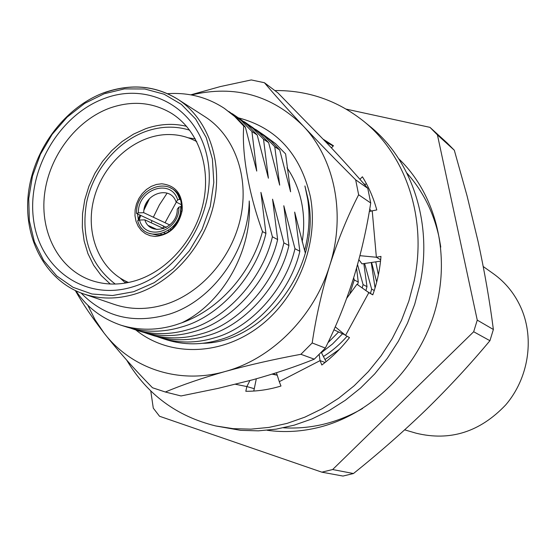 <?xml version="1.0" encoding="UTF-8"?>
<svg xmlns="http://www.w3.org/2000/svg" width="556" height="556" viewBox="0 0 556 556"><rect width="100%" height="100%" fill="white"/><g stroke="black" fill="none" stroke-linecap="round" stroke-linejoin="round"><path stroke-width="0.83" d="M132.926 286.806C85.047 301.776 39.462 268.847 33.506 219.398C26.883 170.129 59.381 114.675 104.799 98.315C150.064 81.239 199.305 109.025 207.833 160.628C217.069 211.996 180.909 272.607 132.926 286.806M110.046 107.989C76.242 120.207 49.157 156.097 44.563 194.155C39.886 232.186 58.554 268.541 90.406 280.099C104.806 285.214 119.985 285.367 135.942 280.571C168.058 270.668 196.032 238.35 203.51 201.897C211.03 165.445 197.38 129.27 171.22 113.167C152.386 102.123 132.001 100.4 110.046 107.989M110.269 284.005L101.157 275.47L93.658 265.254L87.938 253.647L84.137 240.963L82.323 227.543L82.531 213.719L84.748 199.847L88.904 186.281L94.888 173.347L102.554 161.379L111.714 150.669L122.139 141.495L133.579 134.1L145.748 128.686C159.558 123.898 173.18 123.112 186.607 126.33M115.238 284.053C90.329 264.885 80.78 237.697 86.583 202.502C93.269 170.282 117.163 141.523 146.159 131.299C161.038 126.17 175.557 125.809 189.728 130.194M125.559 283.053L120.298 278.181M104.896 92.602C131.07 83.428 155.332 85.624 177.684 99.176L204.983 116.732C234.222 135.428 249.359 176.259 240.72 217.125C232.13 257.977 200.521 293.895 164.305 304.744C146.798 309.859 130.076 309.734 114.14 304.368L83.442 293.853C99.781 299.35 116.962 299.42 134.997 294.055C172.297 282.698 205.018 245.328 214.032 202.94C223.102 160.552 207.673 118.338 177.684 99.176C155.562 85.541 131.119 83.344 104.34 92.574C64.656 107.079 32.721 150.099 28.196 195.135C23.574 240.296 46.954 281.468 83.442 293.853M167.571 93.7C188.317 92.254 207.256 97.154 224.395 108.392L234.646 116.447L243.757 126.052C241.554 152.942 248.768 194.093 262.501 231.581C251.347 273.42 218.925 309.727 181.763 322.814C222.171 303.472 252.716 251.34 249.227 200.973C248.525 250.756 212.719 300.553 169.573 314.091C134.198 324.37 104.695 317.337 81.065 292.991M323.418 356.486C332.092 351.086 339.98 344.338 347.083 336.248M370.456 293.485L371.651 289.113L374.264 290.489M339.368 349.383L324.982 359.53M398.659 158.675C435.841 194.002 451.201 254.641 434.938 311.075C418.64 367.481 372.089 413.74 319.804 427.133C302.019 431.651 284.477 432.693 267.165 430.274M493.374 329.493L477.257 320.124L437.426 134.893L454.322 150.245L467.096 195.997L478.132 241.728C484.644 271.884 489.725 301.143 493.374 329.493L489.933 340.703C470.244 364.319 449.005 387.289 426.202 409.619C403.044 431.949 378.796 453.258 353.456 473.531L342.969 476.061L321.841 472.162L159.537 416.256L153.289 408.146L150.752 390.924M478.035 241.29L478.132 241.728M327.901 342.795L338.597 331.96M362.192 287.952L363.089 284.602L366.988 286.653L365.917 290.593M342.572 333.781L332.509 344.011L321.431 352.629M349.661 294.27L354.262 279.946L358.279 282.066L357.584 284.693M213.942 337.992C250.068 328.457 285.728 289.349 294.965 248.692L299.844 251.263C290.691 291.615 255.273 330.403 219.363 339.855C201.71 345.13 184.217 345.144 166.89 339.89L161.184 338.062C178.601 343.344 196.185 343.323 213.942 337.992M157.689 336.853L161.184 338.062M201.64 333.767C238.253 324.023 274.455 284.206 283.88 242.847L288.925 245.509C279.592 286.548 243.639 326.038 207.249 335.692C189.36 341.085 171.651 341.12 154.123 335.803L148.223 333.92C165.841 339.257 183.647 339.209 201.64 333.767M144.609 332.669L148.223 333.92M188.915 329.395C226.021 319.436 262.786 278.876 272.398 236.8L277.632 239.553C268.103 281.301 231.595 321.528 194.711 331.39C176.586 336.894 158.655 336.957 140.925 331.584L134.823 329.632C152.643 335.032 170.671 334.955 188.915 329.395M131.084 328.332L134.823 329.632M75.957 290.837C86.653 307.051 101.651 318.505 120.951 325.197C138.979 330.66 157.244 330.556 175.738 324.871L181.763 322.814M262.501 231.581L265.928 233.388C256.205 275.873 219.12 316.85 181.742 326.935C163.36 332.558 145.206 332.655 127.268 327.213L120.951 325.197M224.395 108.392L236.161 117.49L242.861 124.224L245.363 127.122L243.757 126.052M245.363 127.122L256.74 171.074L251.91 131.48L241.346 120.659L228.863 111.506M232.248 113.674L240.776 119.505L248.108 125.503L257.206 135.004L251.91 131.48M257.206 135.004L268.409 178.219L263.523 139.215L253.091 128.547L240.838 119.554M272.398 236.8L260.91 192.369L265.928 233.388M244.105 121.653L252.41 127.331L259.659 133.252L268.638 142.621L263.523 139.215M268.638 142.621L279.689 185.12L274.754 146.694L264.441 136.164L252.41 127.331M283.88 242.847L272.551 199.173L277.632 239.553M255.565 129.36L263.662 134.899L270.821 140.744L279.696 149.981L274.754 146.694M279.696 149.981L290.593 191.799L285.61 153.922L275.422 143.538L263.6 134.851M294.965 248.692L283.803 205.741L288.925 245.509M126.281 282.928L125.621 281.148M305.341 253.182L294.673 212.093L299.844 251.263M138.263 219.759L139.924 215.047M149.884 226.792L150.037 226.313M151.211 222.796L151.99 220.676M153.352 217.222L159.398 204.886L167.12 193.134M160.906 234.569L161.115 233.867M162.929 228.224L163.686 226.132M165.035 222.727L176.315 202.134M179.178 198.221L179.657 197.602M354.262 279.946L353.651 277.833M356.549 268.124L358.279 282.066M363.089 284.602L357.536 264.649M353.456 473.531L332.648 469.535L321.841 472.162M332.648 469.535L473.677 331.744L489.933 340.703M477.257 320.124L473.677 331.744M437.426 134.893L429.976 127.359L447.073 142.913L454.322 150.245M429.976 127.359L346.284 109.143M376.704 282.038L371.582 262.467M378.365 274.838L375.773 261.848M371.651 289.113L364.625 263.488M363.826 263.607L366.988 286.653M371.255 262.515L375.057 287.938M188.255 137.812L195.344 138.91M238.468 117.865C276.478 127.783 300.442 154.033 310.359 196.609C319.325 243.271 297.585 298.176 258.408 327.241C219.259 356.431 168.482 356.514 135.817 329.951M202.613 343.288C265.087 342.781 322.16 265.754 308.052 199.034L304.917 185.954L307.725 199.375C310.192 216.36 309.15 233.43 304.591 250.582M302.165 241.95C304.201 229.399 304.188 217.167 302.123 205.268C299.594 191.229 294.562 178.754 287.035 167.849M75.317 290.538C82.496 303.34 92.074 317.511 104.048 333.051L95.02 319.686L87.737 305.077M190.784 94.84L220.405 86.555L251.27 79.939L264.406 82.719L277.847 92.817L327.387 143.587C342.614 159.794 356.076 174.709 367.773 188.324L370.72 202.982C366.821 228.391 361.094 253.446 353.553 278.139C345.686 302.791 336.283 326.101 325.343 348.084L314.279 359.176C295.861 366.612 275.359 373.479 252.765 379.783L217.827 388.435L181.034 395.955L165.361 392.015L152.476 387.747C134.385 369.295 118.24 351.065 104.048 333.051C131.126 368.447 178.691 384.752 225.236 371.484C249.13 364.924 274.351 359.197 300.907 354.297L314.279 359.176M370.72 202.982L358.641 194.774L355.666 179.831L367.773 188.324M355.666 179.831C336.714 160.927 319.22 142.968 303.187 125.955C334.726 158.842 346.068 214.567 329.722 265.518C338.041 239.699 347.681 216.117 358.641 194.774M191.466 94.965C234.576 84.741 271.821 95.076 303.187 125.955C287.501 109.178 274.574 94.763 264.406 82.719M165.361 392.015C182.034 384.947 201.995 378.101 225.236 371.484C271.773 358.967 314.084 316.635 329.722 265.518C321.799 291.441 315.954 317.261 312.187 342.962L325.343 348.084M312.187 342.962L300.907 354.297M307.954 233.756L307.892 235.181M139.069 220.19L140.717 215.415M148.709 199.555L144.407 208.896M143.976 210.071L149.515 198.624M155.277 236.46L150.113 235.716L145.387 233.687L141.342 230.476L138.166 226.264L136.011 221.253L134.983 215.7L135.136 209.876L136.442 204.066L138.847 198.561L142.239 193.62L146.436 189.499L151.246 186.385L156.431 184.453L161.733 183.793C175.766 185.419 182.604 194.232 182.257 210.217C178.775 226.243 169.782 234.986 155.277 236.46M137.547 213.935L138.437 220.398M148.667 233.172L156.458 235C179.512 236.647 191.438 196.567 170.546 187.977M196.768 141.634C187.817 136.755 178.156 134.392 167.773 134.538C135.372 135.045 103.472 162.901 94.145 197.95C84.588 232.943 99.183 270.209 128.575 282.483M180.742 206.561C182.236 233.305 143.955 245.439 137.673 220.649L139.514 220.044L144.824 219.835C150.224 237.356 177.496 228.648 177.267 209.23L178.851 207.179L180.742 206.561L181.666 207.027M181.395 211.28L180.464 210.821M178.851 207.179C179.887 231.338 145.505 242.27 139.514 220.044M165.139 233.235L164.194 232.804M157.042 229.524L148.521 225.618M144.824 219.835L163.763 228.606M168.162 230.65L169.107 231.081M169.823 224.992L143.719 212.677L138.423 212.879L136.581 213.483L166.411 227.404M170.178 229.155L171.116 229.6M173.952 226.938L173.013 226.494M136.581 213.483C135.171 187.358 172.707 174.626 179.574 199.333L177.684 199.951L176.113 202.03L181.534 204.775M138.423 212.879C137.45 189.228 171.22 177.802 177.684 199.951M180.498 199.806L179.574 199.333M176.113 202.03C170.386 184.557 143.517 193.599 143.719 212.677M483.233 266.526L493.318 273.67C505.786 282.587 515.176 294.319 521.479 308.879C534.538 339.535 528.318 378.497 505.772 404.844C480.002 432.019 450.11 441.471 416.09 433.2L404.671 429.851M126.692 360.121C147.111 394.461 176.787 416.402 215.721 425.952L233.089 428.655L250.923 429.149L269 427.404L287.063 423.394L304.862 417.153L322.146 408.736L338.653 398.242L354.144 385.794L368.385 371.561L381.152 355.736L392.258 338.555L401.529 320.256L408.834 301.116L414.06 281.412C427.564 218.994 406.061 155.013 363.353 120.999C337.228 100.358 307.725 90.218 274.845 90.558M215.721 425.952L240.665 430.344L258.352 430.844L276.269 429.128L294.166 425.173L311.798 419.009L328.916 410.689L345.269 400.32L360.601 388.012L374.695 373.945L387.33 358.307L398.318 341.315L407.485 323.224L414.7 304.292L419.863 284.811C433.187 223.074 411.843 159.739 369.49 125.997L363.353 120.999M359.934 255.677L376.37 257.247L372.228 210.828L376.78 209.946C373.514 197.929 368.718 186.879 362.401 176.78L359.913 179.296M372.228 210.828L369.295 211.565M358.884 259.694L362.032 263.871L380.526 261.153M335.226 326.824L345.554 335.372L368.83 292.651L372.798 294.833C377.225 282.253 379.95 269.445 380.971 256.413L376.37 257.247L380.672 259.777M333.906 329.805L344.956 334.879M346.722 298.294L356.966 284.255L368.83 292.651L372.84 294.729M276.45 372.749L279.279 381.673L320.068 360.629L321.827 365.007C332.127 357.223 341.349 348.098 349.488 337.617L345.554 335.372M319.165 354.526L320.068 360.629L325.093 362.47M321.298 352.372L326.08 361.671M235.515 384.279L246.857 386.552L245.815 391.285C257.539 391.341 269.264 389.596 280.975 386.031L279.279 381.673M249.915 380.561L246.857 386.552L254.273 388.7L253.751 391.049M256.309 378.796L254.273 388.7M331.404 147.875L333.468 145.769L323.356 139.334M333.204 146.04L325.83 141.94M366.314 183.515L365.222 184.62L363.52 183.417M364.84 184.933L365.222 184.62M133.655 291.712L154.241 282.65L173.173 268.756L189.401 250.735L202.009 229.545L210.293 206.345L213.81 182.424L212.406 159.085L206.22 137.582L195.649 119.033L181.325 104.347L164.055 94.193L144.775 88.988L124.461 88.884L104.125 93.79L84.707 103.374L67.116 117.135L52.125 134.385L40.407 154.325L32.484 176.037L28.731 198.534L29.357 220.795L34.368 241.77L43.604 260.458L56.698 275.915L73.079 287.32L91.99 294.006L112.534 295.528L133.655 291.712M273.017 373.834L277.222 375.175M439.073 237.398L440.769 247.072M362.63 408.486C337.402 422.921 311.012 429.364 283.463 427.807M406.825 172.992C422.768 190.882 433.451 212.072 438.892 236.564M369.705 209.139L371.255 211.071M277.229 375.196L272.044 374.139M367.203 291.504L371.165 293.86M340.522 331.209L338.222 329.305"/></g></svg>
